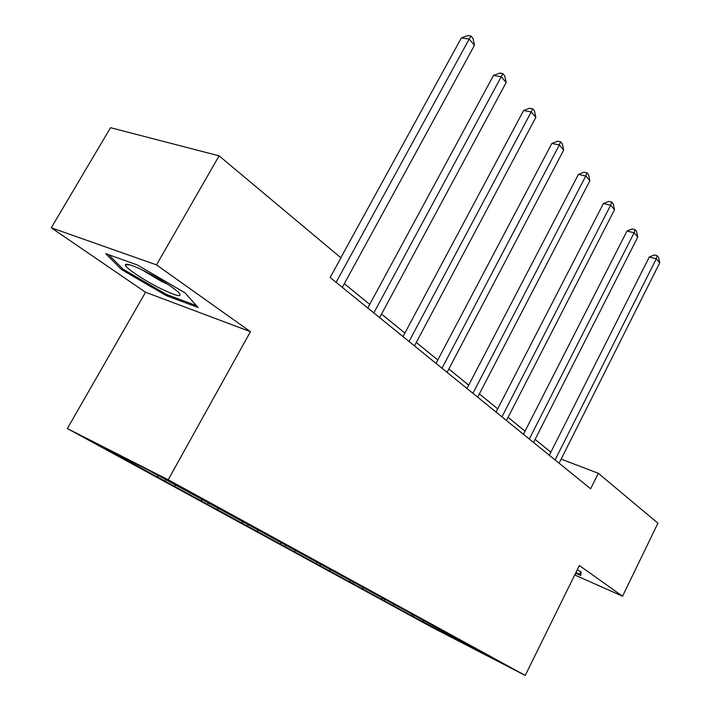 <?xml version="1.0" encoding="UTF-8"?>
<svg xmlns="http://www.w3.org/2000/svg" width="711" height="711" viewBox="0 0 711 711"><rect width="100%" height="100%" fill="white"/><g stroke="black" fill="none" stroke-linecap="round" stroke-linejoin="round"><path stroke-width="1.07" d="M67.349 428.555L431.755 627.2L525.233 675.45L168.205 479.765L67.349 428.555L145.533 292.239L250.45 331.682L156.5 264.883L51.263 227.787L145.533 292.239M51.263 227.787L110.552 127.696L219.104 155.851L156.5 264.883M461.35 641.082L147.301 469.562L105.921 448.543L147.719 471.704L164.916 481.089L165.725 479.641M461.421 641.429L491.052 657.639L413.402 616.668L414.006 615.486M164.916 481.089L413.402 616.668M219.104 155.851L340.942 257.844L330.162 277.503L590.637 488.786L598.324 473.295L561.148 459.093M411.411 615.308L412.647 614.739M393.192 605.363L394.605 604.706M381.469 598.964L382.731 598.378M362.157 588.424L363.685 587.704M349.723 581.634L351.021 581.02M329.22 570.444L330.873 569.653M316.013 563.228L317.328 562.588M294.203 551.327L295.892 550.501M280.134 543.648L281.485 542.982M256.902 530.957L258.262 530.273M241.891 522.772L243.313 522.052M217.077 509.218L218.473 508.498M201.035 500.464L202.582 499.655M174.471 485.96L175.893 485.204M157.273 476.574L158.713 475.81M574.728 574.959L622.543 596.227L657.933 523.198L598.324 473.295M622.543 596.227L579.367 565.529L525.233 675.45M250.45 331.682L168.205 479.765M550.838 452.223L535.099 439.38M525.047 431.177L508.072 417.321M497.709 408.869L479.374 393.903M468.673 385.175L448.845 368.991M437.789 359.979L416.299 342.435M404.879 333.112L381.54 314.075M369.711 304.424L344.328 283.707M452.578 637.785L453.325 636.905M422.476 621.352L423.8 620.747M207.559 504.357L208.483 502.668M247.428 526.113L248.255 524.576M284.8 546.501L285.546 545.106M319.888 565.645L320.563 564.356M352.896 583.66L353.554 582.407M384.02 600.635L384.651 599.417M121.59 269.62L166.57 295.767L198.165 307.543L184.887 292.754L137.374 264.963L105.726 253.649L121.59 269.62L122.274 268.438M575.581 573.226L580.718 575.501L581.145 572.044L577.252 569.822M167.156 294.736L166.57 295.767M336.107 282.32L469.18 39.087L474.468 45.291L342.329 287.368M340.818 257.746L461.368 37.914L469.18 39.087L470.931 36.012L473.046 38.501L474.468 45.291M461.368 37.914L467.802 35.55L470.931 36.012M161.281 288.897C177.448 296.585 183.162 297.696 178.434 292.248C171.253 285.982 159.877 278.872 144.289 270.918C132.353 265.159 126.034 263.132 125.323 264.83C124.763 267.558 144.511 280.703 161.281 288.897M141.738 269.682L161.433 281.378L167.716 284.24M196.44 305.623L166.605 294.532L122.985 269.158L108.694 254.707M580.46 571.653L580.132 574.417L575.91 572.551M581.091 572.471L580.132 574.417M373.826 312.92L501.228 76.717L506.17 82.512L379.63 317.63M367.774 308.014L493.523 75.41L501.228 76.717L502.801 73.606L504.774 75.935L506.17 82.512M493.523 75.41L499.717 73.091L502.801 73.606M409.038 341.484L531.215 111.929L535.845 117.359L414.469 345.893M403.013 336.596L523.625 110.507L531.215 111.929L532.637 108.792L534.485 110.978L535.845 117.359M523.625 110.507L529.597 108.232L532.637 108.792M441.993 368.218L559.344 144.955L563.69 150.057L447.086 372.342M436.012 363.365L551.86 143.435L559.344 144.955L560.624 141.809L562.357 143.853L563.69 150.057M551.86 143.435L557.628 141.205L560.624 141.809M472.904 393.29L585.775 175.99L589.863 180.79L477.685 397.165M466.967 388.473L578.407 174.391L585.775 175.99L586.931 172.835L588.557 174.764L589.863 180.79M578.407 174.391L583.98 172.204L586.931 172.835M501.948 416.85L610.651 205.212L614.508 209.736L506.445 420.494M496.056 412.069L603.408 203.542L610.651 205.212L611.7 202.057L613.238 203.87L614.508 209.736M603.408 203.542L608.803 201.391L611.7 202.057M529.295 439.034L634.123 232.773L637.758 237.039L533.534 442.473M523.456 434.297L626.986 231.039L634.123 232.773L635.065 229.617L636.523 231.333L637.758 237.039M626.986 231.039L632.212 228.933L635.065 229.617M555.087 459.955L656.297 258.804L659.737 262.848L559.086 463.199M549.301 455.262L649.276 257.026L656.297 258.804L657.142 255.658L658.519 257.284L659.737 262.848M649.276 257.026L654.333 254.956L657.142 255.658M129.82 264.821L125.323 264.83"/></g></svg>
